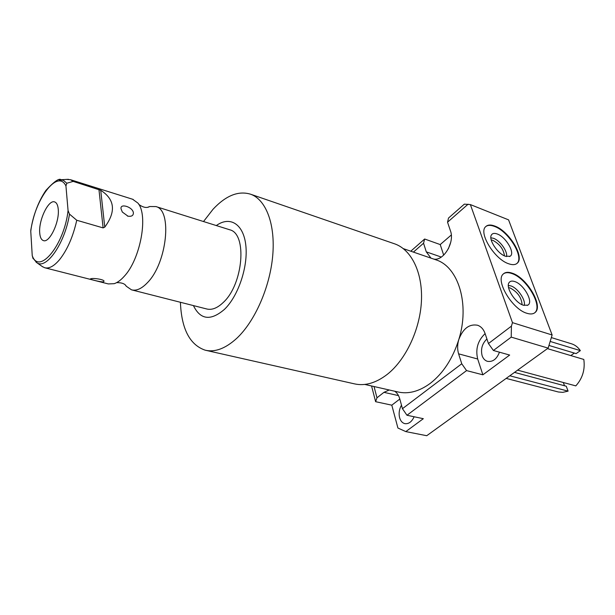 <?xml version="1.0" encoding="UTF-8"?>
<svg xmlns="http://www.w3.org/2000/svg" width="615" height="615" viewBox="0 0 615 615"><rect width="100%" height="100%" fill="white"/><g stroke="black" fill="none" stroke-linecap="round" stroke-linejoin="round"><path stroke-width="0.92" d="M506.168 378.402L558.382 391.993L562.817 392.347L568.091 391.14L509.804 375.78M514.517 372.382L566.254 386.228L568.091 391.14M563.317 382.515L564.532 385.766M574.341 353.072L570.797 355.578L547.435 348.628L583.812 359.444C585.226 369.561 582.559 378.379 575.809 385.889L517.599 370.153M571.212 343.708L571.758 343.877C575.225 345.046 578.092 347.298 580.36 350.635L576.132 353.61L548.957 345.446M580.36 350.635L550.164 341.44M433.713 259.069C443.546 261.306 454.931 242.341 450.464 230.879L447.543 222.207L448.527 218.033L464.34 204.134L470.375 204.58L508.567 219.855L552.124 334.983L548.142 348.121L426.733 435.712L405.808 431.599L397.92 428.032L391.801 405.177L375.627 401.695L371.56 385.974M401.487 405.17C399.235 409.206 398.605 413.388 399.612 417.716C400.573 421.006 402.31 422.982 404.831 423.643C408.668 424.142 411.766 421.844 414.133 416.762M548.142 348.121L511.226 337.12L493.399 350.481L509.666 355.063L482.875 374.812L466.562 370.599L406.969 415.256L423.328 418.692L405.808 431.599M485.112 333.622C477.809 340.61 475.334 349.066 477.694 359.006L482.875 374.812M486.919 338.973C482.152 343.608 480.553 349.174 482.122 355.678C483.152 358.637 484.904 360.521 487.38 361.32C492.715 362.181 496.743 359.137 499.472 352.195M443.684 255.148L440.217 244.57L451.295 235.007M450.772 242.156L448.32 248.883M399.812 399.035L391.801 405.177M511.226 337.12L511.419 326.142L488.456 343.539L493.399 350.481M364.764 384.429L397.567 391.878C408.214 394.399 419.153 391.532 430.385 383.276C443.284 373.151 452.748 358.591 458.782 339.588C457.329 344.631 457.268 349.382 458.606 353.84L461.75 363.765L466.562 370.599M461.75 363.765L402.448 408.683L406.969 415.256M470.375 204.58L512.472 322.652L511.419 326.142M512.472 322.652L552.124 334.983M402.448 408.683L399.788 398.951C398.774 395.376 397.075 392.8 394.692 391.225M389.226 389.987L383.945 392.339L376.972 397.797L374.043 386.543M430.961 258.123L426.287 251.858L423.551 243.225L413.418 252.104M488.456 343.539L485.081 333.53C483.544 329.21 481.022 326.442 477.517 325.227C469.184 323.805 462.941 328.595 458.79 339.588C469.921 304.325 458.413 267.095 436.335 259.968L434.99 259.507M468.107 204.18L447.543 222.207M376.972 397.797L375.627 401.695M410.789 251.197L424.65 239.012L423.551 243.225M440.217 244.57L424.65 239.012M494.852 226.074C490.685 224.498 487.61 224.721 485.612 226.735C478.309 232.924 494.675 259.415 508.713 263.781C512.602 265.134 515.493 264.896 517.384 263.074C524.787 256.786 508.859 230.894 494.852 226.074M512.164 273.16C508.244 271.815 505.269 272.099 503.255 274.029C495.075 280.509 512.272 309.353 526.917 313.289C530.553 314.419 533.313 314.127 535.211 312.397C543.522 305.801 526.763 277.611 512.164 273.16M534.55 312.935L534.781 312.728C543.091 306.116 526.348 277.934 511.749 273.498C508.282 272.291 505.53 272.391 503.508 273.783M514.709 281.547C523.857 284.253 533.943 302.365 527.747 305.171L523.403 305.232C515.285 302.98 505.415 287.428 509.028 282.692C510.127 281.04 512.018 280.663 514.709 281.547M508.344 285.483L510.857 285.898C517.684 287.943 526.102 300.258 524.172 305.447M522.081 304.709C521.551 297.568 517.592 292.002 510.219 288.012L508.582 287.659M491.208 239.935L492.93 240.365C499.764 244.124 503.6 249.283 504.454 255.84M506.506 256.578C507.921 251.62 500.01 240.511 493.545 238.32L490.87 237.79M497.235 233.984C505.991 236.921 515.601 253.503 510.043 256.263L505.407 256.24C497.604 253.749 488.225 239.419 491.416 234.961C492.484 233.285 494.422 232.954 497.235 233.984M516.754 263.612L516.969 263.404C524.38 257.108 508.459 231.225 494.452 226.412C490.755 225.005 487.887 225.029 485.842 226.497M206.186 350.404L354.048 383.768C364.749 386.297 375.842 383.153 387.312 374.335C405.769 359.767 419.976 329.709 421.421 301.396C422.889 273.06 411.719 250.09 395.122 244.009L393.761 243.54M180.41 302.273C181.487 328.848 189.72 344.815 205.11 350.158C214.943 352.518 225.49 348.574 236.737 338.335C254.848 321.422 269.87 287.389 272.691 256.009C275.543 224.59 266.157 199.952 250.912 194.317C238.666 190.419 226.051 195.393 213.067 209.223L203.519 221.538M193.425 305.586C200.382 319.869 210.73 321.122 224.475 309.345C238.428 295.915 248.299 266.257 245.792 245.108C243.432 223.822 229.856 215.734 216.319 225.567M229.195 229.61L229.802 229.802C247.422 233.746 243.263 284.361 223.245 302.488C217.341 308.146 211.775 310.291 206.548 308.93L132.002 289.957M138.829 204.449C143.18 207.555 146.801 208.247 149.699 206.525L155.941 206.579C172.508 210.076 167.011 263.12 147.469 282.639C141.704 288.712 136.369 291.11 131.479 289.826L126.267 286.229L125.352 284.983M149.699 206.525L147.392 207.409M45.087 267.84L108.309 283.93L114.213 283.676C117.427 282.6 120.709 280.209 124.053 276.504C140.381 259.515 148.592 215.066 137.906 203.073L132.594 199.237M33.079 258.531L32.234 255.609C38.968 275.535 64.337 244.97 68.065 210.545L69.495 214.12L76.752 220.255C73.1 236.598 67.381 249.721 59.593 259.622C54.035 266.187 49.046 268.893 44.611 267.717L42.112 266.433M103.451 281.847C100.583 282.193 88.237 279.026 90.705 278.795L91.105 278.695C93.395 277.957 103.574 279.31 104.073 281.14L103.451 281.847M66.643 179.403L70.479 179.703L73.193 181.394L66.812 183.232L65.943 185.999C57.772 168.333 34.409 199.675 30.765 231.309L30.85 229.818M32.234 255.609L30.765 231.309M68.065 210.545L65.943 185.999M39.721 232.893C40.052 237.252 41.267 239.812 43.358 240.58C49.4 243.371 59.663 221.984 58.248 209.308C57.872 205.164 56.688 202.712 54.712 201.958C48.585 199.168 38.499 220.162 39.721 232.893M73.193 181.394L100.729 190.289L104.765 227.135C116.197 211.606 114.851 199.329 100.729 190.289M76.752 220.255L103.112 227.896L98.946 189.474M104.765 227.135L103.112 227.896M133.386 212.752C133.447 215.542 131.656 216.688 127.997 216.196L122.339 212.052L121.094 208.992C119.594 202.95 132.679 206.786 133.386 212.752M383.945 392.339L398.497 395.606M426.287 251.858L441.286 257.062M69.495 214.12C65.136 242.979 46.202 270.208 36.715 262.62L36.024 262.121M59.032 179.911L63.353 180.272L66.812 183.232M458.606 353.84L477.694 359.006M571.758 343.877L551.332 337.581M534.781 312.728L535.211 312.397M527.147 305.44L527.747 305.171M509.466 256.547L510.043 256.263M516.969 263.404L517.384 263.074M403.332 248.645L436.335 259.968M395.122 244.009L250.912 194.317M155.941 206.579L229.802 229.802M126.267 286.229C125.053 283.776 121.832 282.577 116.612 282.639M32.756 257.923L36.715 262.62L42.704 266.849M30.781 230.279C33.395 214.704 38.43 201.413 45.894 190.419C54.143 181.51 59.201 177.95 61.077 179.734L68.434 179.296M70.479 179.703L133.148 199.414M127.405 216.019L127.997 216.196"/></g></svg>
